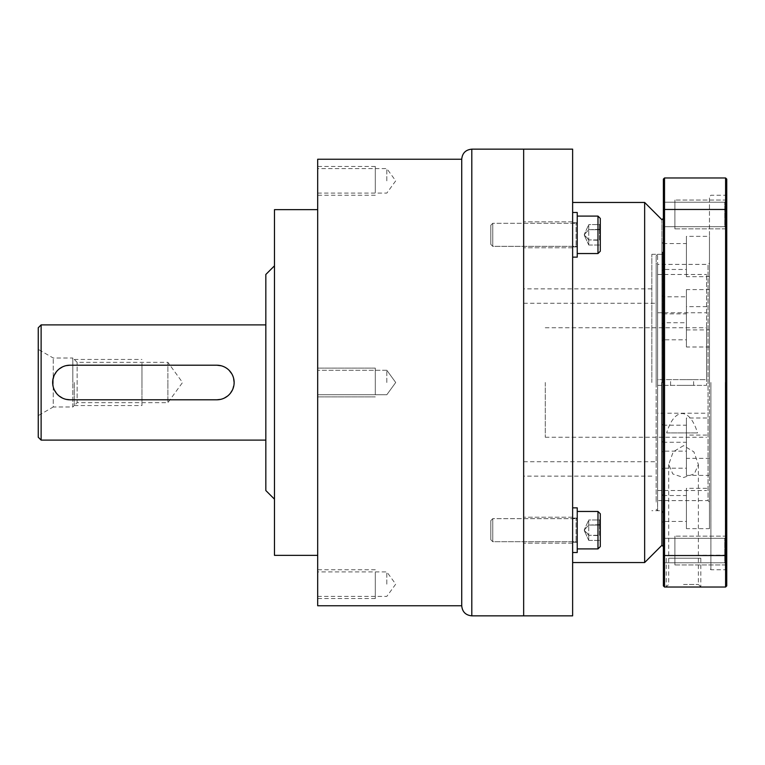 <?xml version="1.0" encoding="UTF-8"?>
<svg xmlns="http://www.w3.org/2000/svg" width="765" height="765" viewBox="0 0 765 765"><rect width="100%" height="100%" fill="white"/><g stroke="black" fill="none" stroke-linecap="round" stroke-linejoin="round"><path stroke-width="0.57" stroke-dasharray="3.83 2.87" d="M317.685 159.244L317.685 605.756M317.685 180.846L317.685 166.445L317.685 180.846M317.685 382.5L317.685 555.342L317.685 382.5M317.685 584.154L317.685 598.555L317.685 584.154M386.822 180.846L386.822 168.606L386.822 180.846M386.822 382.5L386.822 370.26L386.822 382.5M386.822 584.154L386.822 571.914L386.822 584.154M274.472 555.342L274.472 209.658M265.828 490.528L265.828 274.472M69.94 399.789L216.858 399.789M53.081 386.315L54.372 390.007M56.428 393.286L59.201 396.041M62.481 398.096L66.153 399.368M220.645 399.368L224.308 398.096M227.588 396.05L230.351 393.296M232.417 390.026L234.138 382.5M233.564 378.063L231.824 373.856M229.06 370.26L226.517 368.166M225.446 367.506L221.257 365.785M66.144 365.641L62.481 366.904M59.201 368.95L56.438 371.704M54.372 374.984L52.651 382.5M69.94 365.211L216.858 365.211M38.25 327.764L38.25 415.625L38.25 349.376L38.25 415.625L53.234 406.99L53.234 358.01L53.234 406.99L72.818 406.99L72.818 382.5L72.818 406.99L77.141 402.667L77.141 362.333L77.141 402.667L167.879 402.667L167.879 382.5L167.879 402.667L182.539 382.5L167.879 362.333L167.879 382.5L167.879 362.333L77.141 362.333L72.818 358.01L72.818 382.5L72.818 358.01L53.234 358.01L38.25 349.376M461.725 159.244L461.725 605.756M523.662 149.156L523.662 615.844L523.662 149.156M657.613 413.215L657.613 490.528L657.613 382.5L657.613 385.378L706.583 385.378L706.583 327.764L706.583 379.622L657.613 379.622L657.613 385.378L706.583 385.378L706.583 274.472L706.583 379.622L657.613 379.622L657.613 510.695L657.613 254.305L657.613 413.215L706.583 413.215M545.263 382.5L545.263 437.236L545.263 382.5M682.103 379.622L693.626 379.622L682.103 379.622M657.613 312.78L706.583 312.78M666.64 432.914L697.556 432.914L666.64 432.914C674.558 407.133 689.609 407.057 697.556 432.914M682.103 385.378L693.626 385.378L682.103 385.378M375.299 382.5L375.299 368.099L375.299 382.5C375.299 398.23 375.299 398.23 375.299 382.5C375.299 366.77 375.299 366.77 375.299 382.5L375.299 368.099L375.299 382.5C375.299 398.23 375.299 398.23 375.299 382.5C375.299 366.77 375.299 366.77 375.299 382.5M375.299 584.154L375.299 598.555L375.299 584.154C375.299 599.875 375.299 599.875 375.299 584.154C375.299 568.424 375.299 568.424 375.299 584.154M375.299 180.846L375.299 166.445L375.299 180.846C375.299 196.576 375.299 196.576 375.299 180.846C375.299 165.125 375.299 165.125 375.299 180.846M141.955 382.5L141.955 405.546L141.955 382.5C141.955 408.405 141.955 408.405 141.955 382.5C141.955 356.595 141.955 356.595 141.955 382.5M74.262 382.5L74.262 405.546L74.262 382.5M661.935 219.737L661.935 545.263L661.935 219.737M644.646 202.457L644.646 562.543M572.631 615.844L572.631 149.156M572.631 234.817L572.631 257.145L572.631 234.817M572.631 530.183L572.631 507.855L572.631 530.183M523.662 234.817L523.662 247.784L523.662 234.817M523.662 530.183L523.662 517.216L523.662 530.183M651.847 382.5L651.847 254.305L651.847 382.5M572.631 212.488L577.24 212.488L577.24 257.145L577.24 222.72L577.24 257.145L572.631 257.145M572.631 507.855L577.24 507.855L577.24 552.512L577.24 518.087L577.24 552.512L572.631 552.512M577.24 530.183L577.24 518.087L577.24 530.183M577.24 234.817L577.24 222.72L577.24 234.817M492.765 223.294L492.765 246.34L576.083 246.34A1.157 1.157 0 0 1 577.24 247.497A1.157 1.157 0 0 0 576.083 246.34L492.765 246.34L490.814 244.389L490.814 225.245L490.814 244.389L492.765 246.34L492.765 223.294L490.814 225.245L490.814 244.389L490.814 225.245L492.765 223.294L492.765 246.34L492.765 223.294L576.083 223.294L492.765 223.294M577.24 222.146A1.157 1.157 0 0 1 576.083 223.294L576.083 246.34L576.083 223.294A1.157 1.157 0 0 0 577.24 222.146L577.24 247.497L577.24 222.146M577.24 216.093L577.24 253.54L577.24 216.093L577.24 253.54L577.24 216.093L597.981 216.093L597.981 253.54L577.24 253.54M597.981 216.093L600.286 218.398L600.286 251.236L600.286 218.398L600.286 251.236L597.981 253.54L597.981 216.093L597.981 253.54M600.286 240.353L600.286 223.743L600.286 240.353L599.54 239.923L599.54 224.604L599.54 239.923L600.286 240.353L600.286 245.89L599.54 245.03L588.763 245.03L588.763 239.923L599.54 239.923L588.763 239.923L584.336 235.324L584.336 234.31L588.763 239.923L588.763 245.03L584.336 235.324L588.763 245.03L588.763 229.71L588.763 239.923L600.286 240.353L600.286 229.28L599.54 229.71L599.54 224.604L599.54 229.71L600.286 229.28L600.286 223.743L599.54 224.604L588.763 224.604L588.763 229.71L599.54 229.71L588.763 229.71L584.336 234.559L588.763 229.71L588.763 224.604L584.336 234.31L588.763 224.604L588.763 239.923L584.336 235.075L588.763 239.923L588.763 245.03L599.54 245.03L600.286 245.89L600.286 240.353L599.54 239.923L588.763 239.923L588.763 229.71L600.286 229.28L600.286 240.353M492.765 518.66L492.765 541.706L576.083 541.706A1.157 1.157 0 0 1 577.24 542.854A1.157 1.157 0 0 0 576.083 541.706L492.765 541.706L490.814 539.755L490.814 520.611L490.814 539.755L492.765 541.706L492.765 518.66L490.814 520.611L490.814 539.755L490.814 520.611L492.765 518.66L492.765 541.706L492.765 518.66L576.083 518.66L492.765 518.66M577.24 517.503A1.157 1.157 0 0 1 576.083 518.66L576.083 541.706L576.083 518.66A1.157 1.157 0 0 0 577.24 517.503L577.24 542.854L577.24 517.503M577.24 511.46L577.24 548.907L577.24 511.46L577.24 548.907L577.24 511.46L597.981 511.46L597.981 548.907L577.24 548.907M597.981 511.46L600.286 513.764L600.286 546.602L600.286 513.764L600.286 546.602L597.981 548.907L597.981 511.46L597.981 548.907M600.286 535.72L600.286 519.11L600.286 535.72L599.54 535.29L599.54 519.971L599.54 535.29L600.286 535.72L600.286 541.257L599.54 540.396L588.763 540.396L588.763 535.29L599.54 535.29L588.763 535.29L584.336 530.69L584.336 529.676L588.763 535.29L588.763 540.396L584.336 530.69L588.763 540.396L588.763 525.077L588.763 535.29L600.286 535.72L600.286 524.647L599.54 525.077L599.54 519.971L599.54 525.077L600.286 524.647L600.286 519.11L599.54 519.971L588.763 519.971L588.763 525.077L599.54 525.077L588.763 525.077L584.336 529.925L588.763 525.077L588.763 519.971L584.336 529.676L588.763 519.971L588.763 535.29L584.336 530.441L588.763 535.29L588.763 540.396L599.54 540.396L600.286 541.257L600.286 535.72L599.54 535.29L588.763 535.29L588.763 525.077L600.286 524.647L600.286 535.72M600.286 519.11L600.286 524.647L588.763 525.077L584.336 529.925L588.763 525.077L588.763 519.971L599.54 519.971L600.286 519.11M600.286 223.743L600.286 229.28L588.763 229.71L584.336 234.559L588.763 229.71L588.763 224.604L599.54 224.604L600.286 223.743M656.169 382.5L656.169 255.749L656.169 382.5M656.169 262.95L656.169 502.05L656.169 262.95A1.444 1.444 0 0 0 657.613 264.394L657.613 500.606L657.613 264.394L708.027 264.394L708.027 500.606L657.613 500.606A1.444 1.444 0 0 0 656.169 502.05M661.935 323.872L661.935 295.644L661.935 323.872L663.083 322.725L663.083 296.801L663.083 322.725L686.415 322.725L686.415 296.801L663.083 296.801L661.935 295.644M661.935 522.6L661.935 494.372L661.935 522.6L663.083 521.453L686.415 521.453L686.415 495.529L686.415 521.453M661.935 469.356L661.935 441.128L661.935 469.356L663.083 468.199L686.415 468.199L686.415 442.275L686.415 468.199M661.935 270.628L661.935 242.4L661.935 270.628L663.083 269.471L686.415 269.471L686.415 243.547L686.415 269.471M661.935 452.287L661.935 424.059L661.935 452.287L663.083 451.14L686.415 451.14L686.415 425.206L686.415 451.14M661.935 340.941L661.935 312.713L661.935 340.941L663.083 339.794L686.415 339.794L686.415 313.86L686.415 339.794M661.935 382.5L661.935 251.752L661.935 382.5M686.415 322.725L686.415 296.801M686.415 289.6L686.415 329.925L686.415 289.6L709.461 289.6L709.461 329.925L709.461 289.6M686.415 329.925L709.461 329.925M709.461 382.5L709.461 196.691L709.461 382.5M709.461 262.95L709.461 502.05L709.461 262.95L708.027 264.394L708.027 500.606L709.461 502.05M709.461 276.681L709.461 236.347L709.461 276.681L686.415 276.681L686.415 236.347L709.461 236.347M709.461 475.4L709.461 435.075L709.461 475.4L686.415 475.4L686.415 435.075L709.461 435.075M709.461 528.653L709.461 488.319L709.461 528.653L686.415 528.653L686.415 488.319L709.461 488.319M709.461 458.34L709.461 418.006L709.461 458.34L686.415 458.34L686.415 418.006L709.461 418.006M709.461 346.994L709.461 306.66L709.461 346.994L686.415 346.994L686.415 306.66L709.461 306.66M726.75 515.926L726.75 193.813L726.75 515.926M664.527 587.032L663.37 585.885L663.37 555.113L664.527 555.533L664.527 587.032L725.593 587.032L726.75 585.885L726.75 179.115L725.593 177.968L725.593 209.467L726.75 209.887M726.75 564.809L726.75 536.294L726.75 564.809L726.75 536.294L726.75 564.809L724.732 562.791L724.732 538.311L724.732 562.791L724.732 538.311L724.732 562.791L663.37 562.791L663.37 538.311L663.37 562.791L663.37 538.311L663.37 562.791L724.732 562.791L726.75 564.809M726.75 228.706L726.75 200.191L726.75 228.706L726.75 200.191L726.75 228.706L724.732 226.689L724.732 202.209L724.732 226.689L724.732 202.209L724.732 226.689L663.37 226.689L663.37 202.209L663.37 226.689L663.37 202.209L663.37 226.689L724.732 226.689L726.75 228.706M725.593 587.032L725.593 209.467L664.527 209.467L664.527 177.968L725.593 177.968M726.75 555.113L664.527 555.533L664.527 209.467L663.37 209.887L663.37 179.115L664.527 177.968M683.537 587.032L700.97 587.032L683.537 587.032M663.37 555.113L663.37 209.887M663.37 382.5L663.37 546.707L663.37 382.5M663.37 538.311L724.732 538.311L726.75 536.294L724.732 538.311L663.37 538.311M663.37 202.209L724.732 202.209L726.75 200.191L724.732 202.209L663.37 202.209M683.537 584.441L698.378 584.441L683.537 584.441M683.537 445.641L673.229 451.79L668.706 464.527L672.818 473.965L683.537 477.523L694.371 473.87L698.378 464.527L693.884 451.847L683.537 445.641M686.415 276.681L686.415 236.347M661.935 242.4L663.083 243.547L663.083 269.471L663.083 243.547L686.415 243.547M686.415 475.4L686.415 435.075M661.935 441.128L663.083 442.275L663.083 468.199L663.083 442.275L686.415 442.275M686.415 528.653L686.415 488.319M661.935 494.372L663.083 495.529L663.083 521.453L663.083 495.529L686.415 495.529M686.415 458.34L686.415 418.006M661.935 424.059L663.083 425.206L663.083 451.14L663.083 425.206L686.415 425.206M686.415 346.994L686.415 306.66M661.935 312.713L663.083 313.86L663.083 339.794L663.083 313.86L686.415 313.86M726.75 564.952L674.893 564.952L674.893 536.15L674.893 564.952L674.893 536.15L674.893 564.952L726.75 564.952L726.75 536.15L674.893 536.15L726.75 536.15L726.75 564.952M674.893 562.791L674.893 538.311L674.893 562.791M726.75 228.85L674.893 228.85L674.893 200.047L674.893 228.85L674.893 200.047L674.893 228.85L726.75 228.85L726.75 200.047L674.893 200.047L726.75 200.047L726.75 228.85M674.893 226.689L674.893 202.209L674.893 226.689M683.537 558.23L700.826 558.23L683.537 558.23C702.595 558.23 702.595 558.23 683.537 558.23C664.479 558.23 664.479 558.23 683.537 558.23M41.128 324.886L41.128 440.114M471.804 149.156L471.804 615.844M662.595 382.5L662.595 252.211L662.595 382.5M710.905 382.5L710.905 569.753L710.905 382.5M725.306 382.5L725.306 569.753L725.306 382.5M317.685 193.086L386.822 193.086L395.715 180.846L386.822 168.606L317.685 168.606M386.822 370.26L317.685 370.26L386.822 370.26L395.715 382.5L386.822 394.74L317.685 394.74L386.822 394.74L395.715 382.5L386.822 370.26M317.685 596.394L386.822 596.394L395.715 584.154L386.822 571.914L317.685 571.914M38.25 382.5L38.25 437.236M523.662 461.725L657.613 461.725M545.263 437.236L706.583 437.236M545.263 327.764L706.583 327.764M657.613 490.528L706.583 490.528M657.613 274.472L706.583 274.472M693.626 385.378L693.626 379.622M670.58 385.378L670.58 379.622M523.662 303.275L657.613 303.275M375.299 368.099L317.685 368.099L375.299 368.099M375.299 396.901L317.685 396.901L375.299 396.901M375.299 569.753L317.685 569.753M375.299 598.555L317.685 598.555M375.299 166.445L317.685 166.445M375.299 195.247L317.685 195.247M74.262 405.546L141.955 405.546M74.262 359.454L141.955 359.454M572.631 247.784L523.662 247.784L572.631 247.784M572.631 221.85L523.662 221.85L572.631 221.85M572.631 543.15L523.662 543.15L572.631 543.15M572.631 517.216L523.662 517.216L572.631 517.216M651.847 288.874L523.662 288.874M651.847 476.126L523.662 476.126M651.847 254.305L661.935 254.305L663.083 253.158L663.083 511.842L661.935 510.695L651.847 510.695M577.24 222.72L572.631 222.72L577.24 222.72M577.24 246.913L572.631 246.913L577.24 246.913M577.24 518.087L572.631 518.087L577.24 518.087M577.24 542.28L572.631 542.28L577.24 542.28M656.169 509.251L657.613 510.695L661.935 510.695M656.169 255.749L657.613 254.305L661.935 254.305M661.935 251.752L663.083 253.158L663.083 511.842L661.935 513.248M726.75 193.813L725.306 195.247L710.905 195.247L709.461 196.691M726.75 571.187L725.306 569.753L710.905 569.753L709.461 568.309M698.378 464.527L698.378 584.441L700.97 587.032M668.706 464.527L668.706 584.441L666.114 587.032M666.258 558.23L666.258 587.032M700.826 558.23L700.826 587.032"/><path stroke-width="1.15" d="M317.685 382.5L317.685 159.244L461.725 159.244L461.725 605.756L317.685 605.756L317.685 382.5M317.685 209.658L274.472 209.658L274.472 555.342L317.685 555.342M274.472 265.828L265.828 274.472L265.828 490.528L274.472 499.172M52.651 382.5L53.081 386.315M54.372 390.007L56.428 393.286M59.201 396.041L62.481 398.096M66.153 399.368L69.94 399.789A17.289 17.289 0 0 1 52.651 382.5A17.289 17.289 0 0 1 69.94 365.211L66.144 365.641M221.257 365.785L216.858 365.211A17.289 17.289 0 0 1 234.138 382.5A17.289 17.289 0 0 1 216.858 399.789L220.645 399.368M224.308 398.096L227.588 396.05M230.351 393.296L232.417 390.026M234.138 382.5L233.564 378.063M231.824 373.856L229.06 370.26M226.517 368.166L225.446 367.506M216.858 399.789L69.94 399.789M62.481 366.904L59.201 368.95M56.438 371.704L54.372 374.984M69.94 365.211L216.858 365.211M38.25 415.625L38.25 327.764L41.128 324.886L265.828 324.886M471.804 149.156L471.804 615.844L523.662 615.844L523.662 149.156L572.631 149.156L572.631 615.844L523.662 615.844L523.662 149.156L471.804 149.156C465.684 149.758 462.318 153.115 461.725 159.244M661.935 382.5L661.935 545.263L661.935 382.5M663.37 546.707L661.935 545.263L644.646 562.543L644.646 202.457L572.631 202.457M572.631 257.145L577.24 257.145L577.24 212.488L572.631 212.488M572.631 552.512L577.24 552.512L577.24 507.855L572.631 507.855M577.24 216.093L597.981 216.093L597.981 253.54L577.24 253.54M597.981 216.093L600.286 218.398L600.286 251.236L597.981 253.54M577.24 511.46L597.981 511.46L597.981 548.907L577.24 548.907M597.981 511.46L600.286 513.764L600.286 546.602L597.981 548.907M726.75 555.113L726.75 585.885L725.593 587.032L725.593 555.533L726.75 555.113L726.75 209.887L725.593 209.467L725.593 555.533L664.527 555.533L664.527 587.032L725.593 587.032M664.527 177.968L663.37 179.115L663.37 209.887L664.527 209.467L664.527 177.968L725.593 177.968L726.75 179.115L726.75 209.887M725.593 177.968L725.593 209.467L664.527 209.467L664.527 555.533L663.37 555.113L663.37 585.885L664.527 587.032M663.37 209.887L663.37 555.113M265.828 440.114L41.128 440.114L41.128 324.886M41.128 440.114L38.25 437.236L38.25 382.5M471.804 615.844C465.684 615.242 462.318 611.885 461.725 605.756M663.37 218.293L661.935 219.737L644.646 202.457M644.646 562.543L572.631 562.543"/></g></svg>
